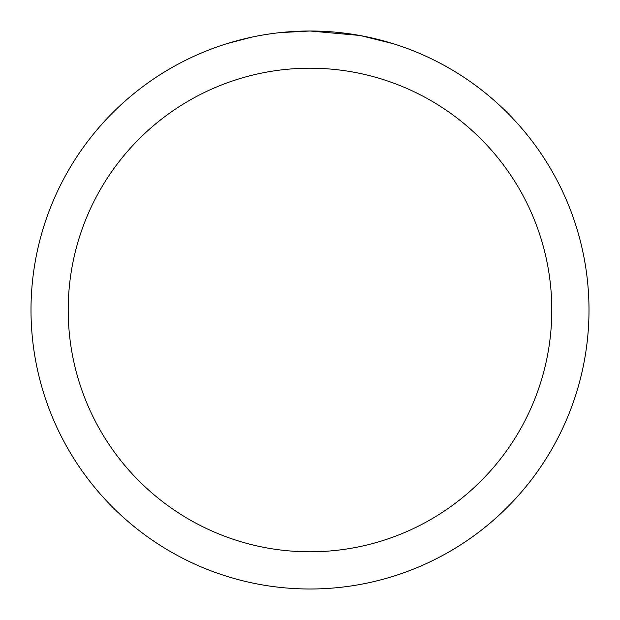 <?xml version="1.0" encoding="UTF-8"?>
<svg xmlns="http://www.w3.org/2000/svg" width="620" height="620" viewBox="0 0 620 620"><rect width="100%" height="100%" fill="white"/><g stroke="black" fill="none" stroke-linecap="round" stroke-linejoin="round"><path stroke-width="0.93" d="M315.565 31.054L319.447 31.163M344.356 33.123L345.534 33.271M359.561 35.441L310 31A279 279 0 0 1 589 310A279 279 0 0 1 310 589A279 279 0 0 1 31 310A279 279 0 0 1 310 31L279.845 32.635M360.879 35.681L392.886 43.602M310 68.2A241.8 241.8 0 0 1 551.8 310A241.8 241.8 0 0 1 310 551.8A241.8 241.8 0 0 1 68.2 310A241.8 241.8 0 0 1 310 68.2M278.535 32.782L275.133 33.186M227.121 43.602L251.433 37.216M267.344 34.278L275.133 33.193M289.548 31.752L291.09 31.643M268.29 34.139L273.42 33.41"/></g></svg>
